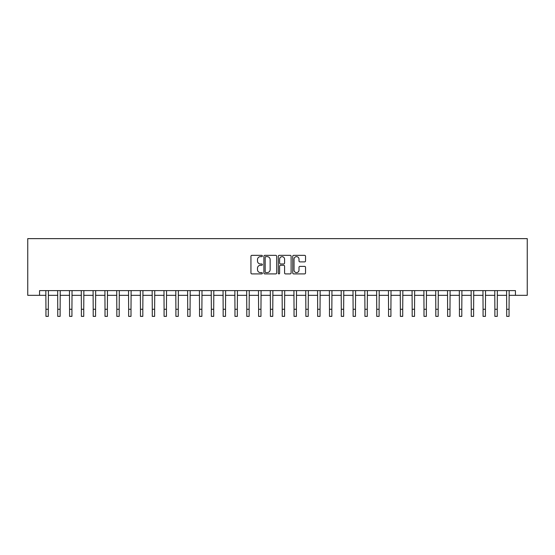<?xml version="1.0" encoding="UTF-8"?>
<svg xmlns="http://www.w3.org/2000/svg" width="555" height="555" viewBox="0 0 555 555"><rect width="100%" height="100%" fill="white"/><g stroke="black" fill="none" stroke-linecap="round" stroke-linejoin="round"><path stroke-width="0.83" d="M262.376 255.994A0.652 0.652 0 0 0 261.731 255.349L251.873 255.349A0.93 0.93 0 0 0 250.943 256.271L250.943 272.97A0.93 0.93 0 0 0 251.873 273.899L261.731 273.899A0.652 0.652 0 0 0 262.376 273.247A0.652 0.652 0 0 0 261.731 272.602L260.455 272.602A2.969 2.969 0 0 1 257.485 269.633L257.485 268.238A2.969 2.969 0 0 1 260.455 265.269L261.731 265.269A0.652 0.652 0 0 0 262.376 264.624A0.652 0.652 0 0 0 261.731 263.972L260.455 263.972A2.969 2.969 0 0 1 257.485 261.003L257.485 259.615A2.969 2.969 0 0 1 260.455 256.646L261.731 256.646A0.652 0.652 0 0 0 262.376 255.994M304.612 261.884A0.93 0.93 0 0 0 305.541 260.961L305.541 256.271A0.93 0.93 0 0 0 304.612 255.349L293.664 255.349A0.93 0.93 0 0 0 292.735 256.271L292.735 272.97A0.93 0.93 0 0 0 293.664 273.899L304.612 273.899A0.93 0.93 0 0 0 305.541 272.97L305.541 267.316A0.93 0.93 0 0 0 304.612 266.386L299.929 266.386A0.93 0.93 0 0 0 298.999 267.316L298.999 270.118A2.484 2.484 0 0 1 296.516 272.602A2.484 2.484 0 0 1 294.039 270.118L294.039 259.123A2.484 2.484 0 0 1 296.516 256.646A2.484 2.484 0 0 1 298.999 259.123L298.999 260.961A0.93 0.93 0 0 0 299.929 261.884L304.612 261.884M39.565 295.336L39.565 290.612L515.435 290.612L515.435 295.336L527.25 295.336L527.25 238.629L27.75 238.629L27.75 295.336L45.947 295.336M276.688 256.271A0.93 0.93 0 0 0 275.759 255.349L264.811 255.349A0.93 0.93 0 0 0 263.889 256.271L263.889 272.97A0.93 0.93 0 0 0 264.811 273.899L275.759 273.899A0.93 0.93 0 0 0 276.688 272.97L276.688 256.271M279.241 255.349L290.189 255.349A0.93 0.93 0 0 1 291.111 256.271L291.111 272.97A0.93 0.93 0 0 1 290.189 273.899L285.499 273.899A0.93 0.93 0 0 1 284.576 272.97L284.576 266.199A0.93 0.93 0 0 0 283.647 265.269L280.539 265.269A0.93 0.93 0 0 0 279.609 266.199L279.609 273.247A0.652 0.652 0 0 1 278.964 273.899A0.652 0.652 0 0 1 278.312 273.247L278.312 256.271A0.93 0.93 0 0 1 279.241 255.349M48.306 295.336L57.755 295.336M60.12 295.336L69.569 295.336M71.935 295.336L81.384 295.336M83.749 295.336L93.198 295.336M95.564 295.336L105.013 295.336M107.379 295.336L116.828 295.336M119.193 295.336L128.642 295.336M131.008 295.336L140.457 295.336M142.822 295.336L152.271 295.336M154.63 295.336L164.086 295.336M166.444 295.336L175.9 295.336M178.259 295.336L187.715 295.336M190.074 295.336L199.529 295.336M201.888 295.336L211.344 295.336M213.703 295.336L223.159 295.336M225.517 295.336L234.966 295.336M237.332 295.336L246.781 295.336M249.146 295.336L258.595 295.336M260.961 295.336L270.41 295.336M272.776 295.336L282.224 295.336M284.59 295.336L294.039 295.336M296.405 295.336L305.854 295.336M308.219 295.336L317.668 295.336M320.034 295.336L329.483 295.336M331.841 295.336L341.297 295.336M343.656 295.336L353.112 295.336M355.471 295.336L364.926 295.336M367.285 295.336L376.741 295.336M379.1 295.336L388.555 295.336M390.914 295.336L400.37 295.336M402.729 295.336L412.178 295.336M414.543 295.336L423.992 295.336M426.358 295.336L435.807 295.336M438.173 295.336L447.621 295.336M449.987 295.336L459.436 295.336M461.802 295.336L471.25 295.336M473.616 295.336L483.065 295.336M485.431 295.336L494.88 295.336M497.245 295.336L506.694 295.336M509.053 295.336L515.435 295.336M265.831 256.646A0.652 0.652 0 0 0 265.186 257.291L265.186 271.95A0.652 0.652 0 0 0 265.831 272.602L267.177 272.602A2.969 2.969 0 0 0 270.146 269.633L270.146 259.615A2.969 2.969 0 0 0 267.177 256.646L265.831 256.646M284.576 259.171A2.484 2.484 0 0 0 282.093 256.688A2.484 2.484 0 0 0 279.609 259.171L279.609 263.042A0.93 0.93 0 0 0 280.539 263.972L283.647 263.972A0.93 0.93 0 0 0 284.576 263.042L284.576 259.171M45.829 290.612L45.947 309.281L48.306 309.281L48.417 290.612M45.947 309.281L45.947 316.371L48.306 316.371L48.306 309.281M57.644 290.612L57.755 309.281L60.12 309.281L60.231 290.612M57.755 309.281L57.755 316.371L60.12 316.371L60.12 309.281M69.458 290.612L69.569 309.281L71.935 309.281L72.046 290.612M69.569 309.281L69.569 316.371L71.935 316.371L71.935 309.281M81.273 290.612L81.384 309.281L83.749 309.281L83.86 290.612M81.384 309.281L81.384 316.371L83.749 316.371L83.749 309.281M93.087 290.612L93.198 309.281L95.564 309.281L95.675 290.612M93.198 309.281L93.198 316.371L95.564 316.371L95.564 309.281M104.902 290.612L105.013 309.281L107.379 309.281L107.49 290.612M105.013 309.281L105.013 316.371L107.379 316.371L107.379 309.281M116.716 290.612L116.828 309.281L119.193 309.281L119.304 290.612M116.828 309.281L116.828 316.371L119.193 316.371L119.193 309.281M128.531 290.612L128.642 309.281L131.008 309.281L131.119 290.612M128.642 309.281L128.642 316.371L131.008 316.371L131.008 309.281M140.346 290.612L140.457 309.281L142.822 309.281L142.933 290.612M140.457 309.281L140.457 316.371L142.822 316.371L142.822 309.281M152.16 290.612L152.271 309.281L154.63 309.281L154.748 290.612M152.271 309.281L152.271 316.371L154.63 316.371L154.63 309.281M163.975 290.612L164.086 309.281L166.444 309.281L166.562 290.612M164.086 309.281L164.086 316.371L166.444 316.371L166.444 309.281M175.789 290.612L175.9 309.281L178.259 309.281L178.377 290.612M175.9 309.281L175.9 316.371L178.259 316.371L178.259 309.281M187.604 290.612L187.715 309.281L190.074 309.281L190.185 290.612M187.715 309.281L187.715 316.371L190.074 316.371L190.074 309.281M199.411 290.612L199.529 309.281L201.888 309.281L201.999 290.612M199.529 309.281L199.529 316.371L201.888 316.371L201.888 309.281M211.226 290.612L211.344 309.281L213.703 309.281L213.814 290.612M211.344 309.281L211.344 316.371L213.703 316.371L213.703 309.281M223.041 290.612L223.159 309.281L225.517 309.281L225.628 290.612M223.159 309.281L223.159 316.371L225.517 316.371L225.517 309.281M234.855 290.612L234.966 309.281L237.332 309.281L237.443 290.612M234.966 309.281L234.966 316.371L237.332 316.371L237.332 309.281M246.67 290.612L246.781 309.281L249.146 309.281L249.257 290.612M246.781 309.281L246.781 316.371L249.146 316.371L249.146 309.281M258.484 290.612L258.595 309.281L260.961 309.281L261.072 290.612M258.595 309.281L258.595 316.371L260.961 316.371L260.961 309.281M270.299 290.612L270.41 309.281L272.776 309.281L272.887 290.612M270.41 309.281L270.41 316.371L272.776 316.371L272.776 309.281M282.113 290.612L282.224 309.281L284.59 309.281L284.701 290.612M282.224 309.281L282.224 316.371L284.59 316.371L284.59 309.281M293.928 290.612L294.039 309.281L296.405 309.281L296.516 290.612M294.039 309.281L294.039 316.371L296.405 316.371L296.405 309.281M305.743 290.612L305.854 309.281L308.219 309.281L308.33 290.612M305.854 309.281L305.854 316.371L308.219 316.371L308.219 309.281M317.557 290.612L317.668 309.281L320.034 309.281L320.145 290.612M317.668 309.281L317.668 316.371L320.034 316.371L320.034 309.281M329.372 290.612L329.483 309.281L331.841 309.281L331.959 290.612M329.483 309.281L329.483 316.371L331.841 316.371L331.841 309.281M341.186 290.612L341.297 309.281L343.656 309.281L343.774 290.612M341.297 309.281L341.297 316.371L343.656 316.371L343.656 309.281M353.001 290.612L353.112 309.281L355.471 309.281L355.588 290.612M353.112 309.281L353.112 316.371L355.471 316.371L355.471 309.281M364.815 290.612L364.926 309.281L367.285 309.281L367.396 290.612M364.926 309.281L364.926 316.371L367.285 316.371L367.285 309.281M376.623 290.612L376.741 309.281L379.1 309.281L379.211 290.612M376.741 309.281L376.741 316.371L379.1 316.371L379.1 309.281M388.438 290.612L388.555 309.281L390.914 309.281L391.025 290.612M388.555 309.281L388.555 316.371L390.914 316.371L390.914 309.281M400.252 290.612L400.37 309.281L402.729 309.281L402.84 290.612M400.37 309.281L400.37 316.371L402.729 316.371L402.729 309.281M412.067 290.612L412.178 309.281L414.543 309.281L414.654 290.612M412.178 309.281L412.178 316.371L414.543 316.371L414.543 309.281M423.881 290.612L423.992 309.281L426.358 309.281L426.469 290.612M423.992 309.281L423.992 316.371L426.358 316.371L426.358 309.281M435.696 290.612L435.807 309.281L438.173 309.281L438.284 290.612M435.807 309.281L435.807 316.371L438.173 316.371L438.173 309.281M447.51 290.612L447.621 309.281L449.987 309.281L450.098 290.612M447.621 309.281L447.621 316.371L449.987 316.371L449.987 309.281M459.325 290.612L459.436 309.281L461.802 309.281L461.913 290.612M459.436 309.281L459.436 316.371L461.802 316.371L461.802 309.281M471.139 290.612L471.25 309.281L473.616 309.281L473.727 290.612M471.25 309.281L471.25 316.371L473.616 316.371L473.616 309.281M482.954 290.612L483.065 309.281L485.431 309.281L485.542 290.612M483.065 309.281L483.065 316.371L485.431 316.371L485.431 309.281M494.769 290.612L494.88 309.281L497.245 309.281L497.356 290.612M494.88 309.281L494.88 316.371L497.245 316.371L497.245 309.281M506.583 290.612L506.694 309.281L509.053 309.281L509.171 290.612M506.694 309.281L506.694 316.371L509.053 316.371L509.053 309.281"/></g></svg>
